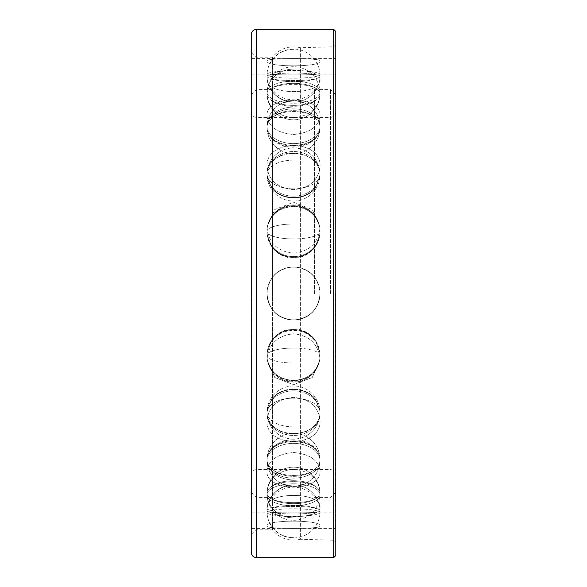 <?xml version="1.0" encoding="UTF-8"?>
<svg xmlns="http://www.w3.org/2000/svg" width="587" height="587" viewBox="0 0 587 587"><rect width="100%" height="100%" fill="white"/><g stroke="black" fill="none" stroke-linecap="round" stroke-linejoin="round"><path stroke-width="0.44" stroke-dasharray="2.94 2.2" d="M315.733 498.679A26.532 11.021 0 0 1 271.304 498.679C268.442 497.123 266.997 495.259 266.968 493.095L266.968 493.095C266.997 490.901 268.442 488.744 271.304 486.63C280.791 478.75 306.238 478.75 315.733 486.63C306.238 478.75 280.791 478.75 271.304 486.63C268.442 488.744 266.997 490.901 266.968 493.095C266.997 495.259 268.442 497.123 271.304 498.679C280.791 503.969 306.238 503.969 315.733 498.679C306.238 503.969 280.791 503.969 271.304 498.679A26.532 11.021 0 0 0 315.733 498.679C318.594 497.123 320.04 495.259 320.069 493.095C320.04 495.259 318.594 497.123 315.733 498.679M320.047 494.812A26.532 11.021 0 0 1 320.04 495.032A26.532 11.021 0 0 1 293.515 505.833A26.532 11.021 0 0 1 266.99 495.032A26.532 11.021 0 0 1 266.99 494.812A26.532 11.021 0 0 1 293.515 483.791A26.532 11.021 0 0 1 320.047 494.812A26.532 11.021 0 0 0 293.515 483.791A26.532 11.021 0 0 0 266.99 494.812A26.532 11.021 0 0 0 266.99 495.032A26.532 11.021 0 0 0 293.515 505.833A26.532 11.021 0 0 0 320.04 495.032A26.532 11.021 0 0 0 320.047 494.812L320.047 507.19C321.683 519.921 265.353 519.921 266.99 507.19C265.353 491.488 321.683 491.488 320.047 507.19C321.683 491.488 265.353 491.488 266.99 507.19C265.353 519.921 321.683 519.921 320.047 507.19L320.047 494.812M266.968 293.5C266.997 298.746 268.442 303.582 271.304 308.006C280.791 323.855 306.238 323.855 315.733 308.006C306.238 323.855 280.791 323.855 271.304 308.006C268.442 303.582 266.997 298.746 266.968 293.5C268.567 309.613 277.409 318.455 293.515 320.032C309.628 318.455 318.47 309.613 320.047 293.5C320.04 298.746 318.594 303.582 315.733 308.006C318.594 303.582 320.04 298.746 320.069 293.5C318.47 309.613 309.628 318.455 293.515 320.032C277.409 318.455 268.567 309.613 266.99 293.5A26.532 26.532 0 0 0 293.515 320.032A26.532 26.532 0 0 0 320.047 293.5C320.04 288.254 318.594 283.418 315.733 278.994A26.532 26.532 0 0 0 271.304 278.994C280.791 263.145 306.238 263.145 315.733 278.994C306.238 263.145 280.791 263.145 271.304 278.994C268.442 283.418 266.997 288.254 266.968 293.5C266.997 288.254 268.442 283.418 271.304 278.994A26.532 26.532 0 0 1 315.733 278.994C318.594 283.418 320.04 288.254 320.069 293.5A26.532 26.532 0 0 0 293.515 266.968A26.532 26.532 0 0 0 266.99 293.5C268.567 277.387 277.409 268.545 293.515 266.968C309.628 268.545 318.47 277.387 320.047 293.5C318.47 277.387 309.628 268.545 293.515 266.968C277.409 268.545 268.567 277.387 266.99 293.5A26.532 26.532 0 0 1 293.515 266.968A26.532 26.532 0 0 1 320.047 293.5A26.532 26.532 0 0 1 293.515 320.032A26.532 26.532 0 0 1 266.99 293.5M335.25 293.5L335.25 528.417L335.25 293.5M251.779 293.5L251.779 528.417L251.779 293.5M293.515 398.147A26.554 14.359 0 0 0 266.968 412.125L271.304 399.666C280.791 385.564 306.238 385.564 315.733 399.666C306.238 385.564 280.791 385.564 271.304 399.666L266.968 412.125C266.997 416.535 268.442 420.512 271.304 424.071C280.791 436.64 306.238 436.64 315.733 424.071C306.238 436.64 280.791 436.64 271.304 424.071C268.442 420.512 266.997 416.535 266.968 412.125A26.554 14.359 180 0 1 293.515 398.147A26.554 14.359 180 0 1 320.069 412.125C320.04 416.535 318.594 420.512 315.733 424.071C318.594 420.512 320.04 416.535 320.069 412.125L320.04 411.201L320.069 412.125M315.733 399.666L320.04 411.201L315.733 399.666A26.532 22.321 0 0 0 271.304 399.666A26.532 22.321 0 0 1 315.733 399.666M293.515 439.788A26.554 20.068 0 0 0 266.968 459.327L266.975 458.924L266.968 459.327C266.997 455.879 268.442 452.592 271.304 449.466C280.791 438.005 306.238 438.005 315.733 449.466C306.238 438.005 280.791 438.005 271.304 449.466C268.442 452.592 266.997 455.879 266.968 459.327C266.997 462.754 268.442 465.799 271.304 468.463C280.791 477.767 306.238 477.767 315.733 468.463C306.238 477.767 280.791 477.767 271.304 468.463C268.442 465.799 266.997 462.754 266.968 459.327A26.554 20.068 180 0 1 293.515 439.788A26.554 20.068 180 0 1 320.069 459.327C320.04 462.754 318.594 465.799 315.733 468.463C318.594 465.799 320.04 462.754 320.069 459.327L320.062 458.924L320.069 459.327C320.04 455.879 318.594 452.592 315.733 449.466C318.594 452.592 320.04 455.879 320.069 459.327M315.733 486.63C318.594 488.744 320.04 490.901 320.069 493.095L320.069 493.095C320.04 490.901 318.594 488.744 315.733 486.63A26.532 11.021 0 0 0 271.304 486.63A26.532 11.021 0 0 1 315.733 486.63M266.968 510.69L266.968 510.675C266.997 509.927 268.442 509.083 271.304 508.151C280.791 504.482 306.238 504.482 315.733 508.151C306.238 504.482 280.791 504.482 271.304 508.151C268.442 509.083 266.997 509.927 266.968 510.69C266.997 511.416 268.442 511.952 271.304 512.275C280.791 513.126 306.238 513.126 315.733 512.275C306.238 513.126 280.791 513.126 271.304 512.275C268.442 511.952 266.997 511.416 266.968 510.69L266.968 510.69A26.554 26.29 180 0 1 293.515 485.097A26.554 26.29 0 0 0 266.968 510.69A26.554 26.554 0 0 1 293.515 484.825A26.554 26.554 0 0 1 320.069 510.675L320.069 510.69C320.04 511.416 318.594 511.952 315.733 512.275C318.594 511.952 320.04 511.416 320.069 510.69L320.069 510.675C320.04 509.927 318.594 509.083 315.733 508.151C318.594 509.083 320.04 509.927 320.069 510.69A26.554 26.554 0 0 0 293.515 484.825A26.554 26.554 0 0 0 266.968 510.675M293.515 348.032A26.554 7.484 0 0 0 266.968 355.318C266.997 360.352 268.442 364.945 271.304 369.098C280.791 383.913 306.238 383.913 315.733 369.098C306.238 383.913 280.791 383.913 271.304 369.098C268.442 364.945 266.997 360.352 266.968 355.318L267.085 352.97L266.968 355.318A26.554 7.484 180 0 1 293.515 348.032A26.554 7.484 0 0 1 320.069 355.318L319.952 352.97L315.733 341.267C306.238 325.653 280.791 325.653 271.304 341.267C280.791 325.653 306.238 325.653 315.733 341.267L319.952 352.97L320.069 355.318C320.04 360.352 318.594 364.945 315.733 369.098C318.594 364.945 320.04 360.352 320.069 355.318M271.304 341.267L267.085 352.97L271.304 341.267A26.532 25.454 0 0 1 315.733 341.267A26.532 25.454 0 0 0 271.304 341.267M266.99 355.847A26.532 25.454 0 0 1 293.515 330.393A26.532 25.454 0 0 1 320.047 355.847A26.532 25.454 0 0 1 319.739 359.721A26.532 25.454 0 0 1 293.515 381.308A26.532 25.454 0 0 1 267.298 359.721A26.532 25.454 0 0 1 266.99 355.847A26.532 25.454 0 0 0 267.298 359.721A26.532 25.454 0 0 0 293.515 381.308A26.532 25.454 0 0 0 319.739 359.721A26.532 25.454 0 0 0 320.047 355.847A26.532 25.454 0 0 0 293.515 330.393A26.532 25.454 0 0 0 266.99 355.847L266.99 359.684C268.567 344.085 277.409 335.456 293.515 333.805C309.628 335.456 318.47 344.085 320.047 359.684L320.047 355.847L320.047 359.684L312.277 377.47L293.515 384.72L274.76 377.47L266.99 359.684L274.76 377.47L293.515 384.72L312.277 377.47L320.047 359.684C318.47 344.085 309.628 335.456 293.515 333.805C277.409 335.456 268.567 344.085 266.99 359.684L266.99 355.847A26.554 7.484 180 0 0 293.515 363.001A26.554 7.484 0 0 1 266.99 355.847M315.733 369.098A26.532 25.454 0 0 1 271.304 369.098A26.532 25.454 0 0 0 315.733 369.098M266.99 420.505C268.567 406.681 277.409 398.969 293.515 397.377C309.628 398.969 318.47 406.681 320.047 420.505C321.683 448.417 265.353 448.417 266.99 420.505C265.353 448.417 321.683 448.417 320.047 420.505C318.47 406.681 309.628 398.969 293.515 397.377C277.409 398.969 268.567 406.681 266.99 420.505L266.99 413.145A26.532 22.321 0 0 1 293.515 390.832A26.532 22.321 0 0 1 320.047 413.145A26.532 22.321 0 0 1 319.988 414.701A26.532 22.321 0 0 1 293.515 435.466A26.532 22.321 0 0 1 267.048 414.701A26.532 22.321 0 0 1 266.99 413.145A26.532 22.321 0 0 0 267.048 414.701A26.532 22.321 0 0 0 293.515 435.466A26.532 22.321 0 0 0 319.988 414.701A26.532 22.321 0 0 0 320.047 413.145A26.532 22.321 0 0 0 293.515 390.832A26.532 22.321 0 0 0 266.99 413.145L266.99 420.505M266.99 471.038C268.567 460.113 277.409 453.942 293.515 452.526C309.628 453.942 318.47 460.113 320.047 471.038C321.683 492.222 265.353 492.222 266.99 471.038C265.353 492.222 321.683 492.222 320.047 471.038C318.47 460.113 309.628 453.942 293.515 452.526C277.409 453.942 268.567 460.113 266.99 471.038L266.99 460.751A26.532 17.375 0 0 1 293.515 443.383A26.532 17.375 0 0 1 320.047 460.751A26.532 17.375 0 0 1 320.032 461.426A26.532 17.375 0 0 1 293.515 478.126A26.532 17.375 0 0 1 267.004 461.426A26.532 17.375 0 0 1 266.99 460.751A26.532 17.375 0 0 0 267.004 461.426A26.532 17.375 0 0 0 293.515 478.126A26.532 17.375 0 0 0 320.032 461.426A26.532 17.375 0 0 0 320.047 460.751A26.532 17.375 0 0 0 293.515 443.383A26.532 17.375 0 0 0 266.99 460.751L266.99 471.038M266.99 526.025C265.353 519.539 321.683 519.539 320.047 526.025C321.683 529.283 265.353 529.283 266.99 526.025C265.353 529.283 321.683 529.283 320.047 526.025C321.683 519.539 265.353 519.539 266.99 526.025L266.99 512.554A26.532 3.779 0 0 1 293.515 508.782A26.532 3.779 0 0 1 320.047 512.554A26.532 3.779 0 0 1 320.047 512.583A26.532 3.779 0 0 1 293.515 516.333A26.532 3.779 0 0 1 266.99 512.583A26.532 3.779 0 0 1 266.99 512.554A26.532 3.779 0 0 0 266.99 512.583A26.532 3.779 0 0 0 293.515 516.333A26.532 3.779 0 0 0 320.047 512.583A26.532 3.779 0 0 0 320.047 512.554A26.532 3.779 0 0 0 293.515 508.782A26.532 3.779 0 0 0 266.99 512.554L266.99 526.025M320.047 420.505L320.047 413.145L320.047 420.505M315.733 424.071A26.532 22.321 0 0 1 271.304 424.071A26.532 22.321 0 0 0 315.733 424.071M320.047 471.038L320.047 460.751L320.047 471.038M315.733 468.463A26.532 17.375 0 0 1 271.304 468.463A26.532 17.375 0 0 0 315.733 468.463M271.304 449.466A26.532 17.375 0 0 1 315.733 449.466A26.532 17.375 0 0 0 271.304 449.466M266.99 507.19L266.99 494.812L266.99 507.19M320.047 526.025L320.047 512.554L320.047 526.025M315.733 512.275A26.532 3.779 0 0 1 271.304 512.275A26.532 3.779 0 0 0 315.733 512.275M271.304 508.151A26.532 3.779 0 0 1 315.733 508.151A26.532 3.779 0 0 0 271.304 508.151M271.304 308.006A26.532 26.532 0 0 0 315.733 308.006A26.532 26.532 0 0 1 271.304 308.006M293.515 238.968A26.554 7.484 180 0 1 266.968 231.682L267.085 234.03L271.304 245.733C280.791 261.347 306.238 261.347 315.733 245.733C306.238 261.347 280.791 261.347 271.304 245.733L267.085 234.03L266.968 231.682C266.997 226.648 268.442 222.055 271.304 217.902C280.791 203.087 306.238 203.087 315.733 217.902C306.238 203.087 280.791 203.087 271.304 217.902C268.442 222.055 266.997 226.648 266.968 231.682A26.554 7.484 0 0 0 293.515 238.968A26.554 7.484 180 0 0 320.069 231.682C320.04 226.648 318.594 222.055 315.733 217.902C318.594 222.055 320.04 226.648 320.069 231.682L319.952 234.03L320.069 231.682M315.733 245.733L319.952 234.03L315.733 245.733A26.532 25.454 180 0 1 271.304 245.733A26.532 25.454 180 0 0 315.733 245.733M266.968 174.875L271.304 187.334C280.791 201.436 306.238 201.436 315.733 187.334C306.238 201.436 280.791 201.436 271.304 187.334L266.968 174.875C266.997 170.465 268.442 166.488 271.304 162.929C280.791 150.36 306.238 150.36 315.733 162.929C306.238 150.36 280.791 150.36 271.304 162.929C268.442 166.488 266.997 170.465 266.968 174.875A26.554 14.359 0 0 0 293.515 188.853A26.554 14.359 180 0 1 266.968 174.875M315.733 187.334L320.069 174.875C320.04 170.465 318.594 166.488 315.733 162.929C318.594 166.488 320.04 170.465 320.069 174.875L315.733 187.334A26.532 22.321 180 0 1 271.304 187.334A26.532 22.321 180 0 0 315.733 187.334M266.968 127.672L266.975 128.076L266.968 127.672C266.997 131.121 268.442 134.408 271.304 137.534C280.791 148.995 306.238 148.995 315.733 137.534C306.238 148.995 280.791 148.995 271.304 137.534C268.442 134.408 266.997 131.121 266.968 127.672C266.997 124.246 268.442 121.201 271.304 118.537C280.791 109.233 306.238 109.233 315.733 118.537C306.238 109.233 280.791 109.233 271.304 118.537C268.442 121.201 266.997 124.246 266.968 127.672A26.554 20.068 0 0 0 293.515 147.212A26.554 20.068 180 0 1 266.968 127.672M315.733 137.534C318.594 134.408 320.04 131.121 320.069 127.672C320.04 124.246 318.594 121.201 315.733 118.537C318.594 121.201 320.04 124.246 320.069 127.672L320.062 128.076L320.069 127.672C320.04 131.121 318.594 134.408 315.733 137.534A26.532 17.375 180 0 1 271.304 137.534A26.532 17.375 180 0 0 315.733 137.534M293.515 117.422A26.554 24.155 180 0 1 266.968 93.905L266.968 93.905C266.997 96.099 268.442 98.256 271.304 100.37C280.791 108.25 306.238 108.25 315.733 100.37C306.238 108.25 280.791 108.25 271.304 100.37C268.442 98.256 266.997 96.099 266.968 93.905C266.997 91.741 268.442 89.877 271.304 88.321C280.791 83.031 306.238 83.031 315.733 88.321C306.238 83.031 280.791 83.031 271.304 88.321C268.442 89.877 266.997 91.741 266.968 93.905A26.554 24.155 0 0 0 293.515 117.422A26.554 24.155 180 0 0 320.069 93.905C320.04 91.741 318.594 89.877 315.733 88.321C318.594 89.877 320.04 91.741 320.069 93.905L320.069 93.905C320.04 96.099 318.594 98.256 315.733 100.37C318.594 98.256 320.04 96.099 320.069 93.905M266.968 76.31L266.968 76.325C266.997 77.073 268.442 77.917 271.304 78.849C280.791 82.518 306.238 82.518 315.733 78.849C306.238 82.518 280.791 82.518 271.304 78.849C268.442 77.917 266.997 77.073 266.968 76.31C266.997 75.584 268.442 75.048 271.304 74.725C280.791 73.874 306.238 73.874 315.733 74.725C306.238 73.874 280.791 73.874 271.304 74.725C268.442 75.048 266.997 75.584 266.968 76.31L266.968 76.31A26.554 26.29 -0 0 0 293.515 101.903A26.554 26.29 180 0 1 266.968 76.31A26.554 26.554 0 0 0 293.515 102.175A26.554 26.554 0 0 0 320.069 76.325L320.069 76.31C320.04 75.584 318.594 75.048 315.733 74.725C318.594 75.048 320.04 75.584 320.069 76.31L320.069 76.325C320.04 77.073 318.594 77.917 315.733 78.849C318.594 77.917 320.04 77.073 320.069 76.31A26.554 26.554 0 0 1 293.515 102.175A26.554 26.554 0 0 1 266.968 76.325M266.99 227.316C268.567 242.915 277.409 251.544 293.515 253.195C309.628 251.544 318.47 242.915 320.047 227.316L312.277 209.53L293.515 202.28L274.76 209.53L266.99 227.316L274.76 209.53L293.515 202.28L312.277 209.53L320.047 227.316C318.47 242.915 309.628 251.544 293.515 253.195C277.409 251.544 268.567 242.915 266.99 227.316L266.99 231.153A26.532 25.454 180 0 0 293.515 256.607A26.532 25.454 180 0 0 320.047 231.153A26.532 25.454 180 0 0 319.739 227.279A26.532 25.454 180 0 0 293.515 205.692A26.532 25.454 180 0 0 267.298 227.279A26.532 25.454 180 0 0 266.99 231.153A26.532 25.454 180 0 1 267.298 227.279A26.532 25.454 180 0 1 293.515 205.692A26.532 25.454 180 0 1 319.739 227.279A26.532 25.454 180 0 1 320.047 231.153A26.532 25.454 180 0 1 293.515 256.607A26.532 25.454 180 0 1 266.99 231.153L266.99 227.316M266.99 166.495C268.567 180.319 277.409 188.031 293.515 189.623C309.628 188.031 318.47 180.319 320.047 166.495C321.683 138.583 265.353 138.583 266.99 166.495C265.353 138.583 321.683 138.583 320.047 166.495C318.47 180.319 309.628 188.031 293.515 189.623C277.409 188.031 268.567 180.319 266.99 166.495L266.99 173.855A26.532 22.321 180 0 0 293.515 196.168A26.532 22.321 180 0 0 320.047 173.855A26.532 22.321 180 0 0 319.988 172.299A26.532 22.321 180 0 0 293.515 151.534A26.532 22.321 180 0 0 267.048 172.299A26.532 22.321 180 0 0 266.99 173.855A26.532 22.321 180 0 1 267.048 172.299A26.532 22.321 180 0 1 293.515 151.534A26.532 22.321 180 0 1 319.988 172.299A26.532 22.321 180 0 1 320.047 173.855A26.532 22.321 180 0 1 293.515 196.168A26.532 22.321 180 0 1 266.99 173.855L266.99 166.495M266.99 115.962C268.567 126.887 277.409 133.058 293.515 134.474C309.628 133.058 318.47 126.887 320.047 115.962C321.683 94.778 265.353 94.778 266.99 115.962C265.353 94.778 321.683 94.778 320.047 115.962C318.47 126.887 309.628 133.058 293.515 134.474C277.409 133.058 268.567 126.887 266.99 115.962L266.99 126.249A26.532 17.375 180 0 0 293.515 143.617A26.532 17.375 180 0 0 320.047 126.249A26.532 17.375 180 0 0 320.032 125.574A26.532 17.375 180 0 0 293.515 108.874A26.532 17.375 180 0 0 267.004 125.574A26.532 17.375 180 0 0 266.99 126.249A26.532 17.375 180 0 1 267.004 125.574A26.532 17.375 180 0 1 293.515 108.874A26.532 17.375 180 0 1 320.032 125.574A26.532 17.375 180 0 1 320.047 126.249A26.532 17.375 180 0 1 293.515 143.617A26.532 17.375 180 0 1 266.99 126.249L266.99 115.962M266.99 79.81C265.353 95.512 321.683 95.512 320.047 79.81C321.683 67.079 265.353 67.079 266.99 79.81C265.353 67.079 321.683 67.079 320.047 79.81C321.683 95.512 265.353 95.512 266.99 79.81L266.99 92.188A26.532 11.021 180 0 0 293.515 103.209A26.532 11.021 180 0 0 320.047 92.188A26.532 11.021 180 0 0 320.04 91.968A26.532 11.021 180 0 0 293.515 81.167A26.532 11.021 180 0 0 266.99 91.968A26.532 11.021 180 0 0 266.99 92.188A26.532 11.021 180 0 1 266.99 91.968A26.532 11.021 180 0 1 293.515 81.167A26.532 11.021 180 0 1 320.04 91.968A26.532 11.021 180 0 1 320.047 92.188A26.532 11.021 180 0 1 293.515 103.209A26.532 11.021 180 0 1 266.99 92.188L266.99 79.81M266.99 60.975C265.353 67.461 321.683 67.461 320.047 60.975C321.683 57.717 265.353 57.717 266.99 60.975C265.353 57.717 321.683 57.717 320.047 60.975C321.683 67.461 265.353 67.461 266.99 60.975L266.99 74.446A26.532 3.779 180 0 0 293.515 78.218A26.532 3.779 180 0 0 320.047 74.446A26.532 3.779 180 0 0 320.047 74.417A26.532 3.779 180 0 0 293.515 70.667A26.532 3.779 180 0 0 266.99 74.417A26.532 3.779 180 0 0 266.99 74.446A26.532 3.779 180 0 1 266.99 74.417A26.532 3.779 180 0 1 293.515 70.667A26.532 3.779 180 0 1 320.047 74.417A26.532 3.779 180 0 1 320.047 74.446A26.532 3.779 180 0 1 293.515 78.218A26.532 3.779 180 0 1 266.99 74.446L266.99 60.975M320.047 227.316L320.047 231.153L320.047 227.316M315.733 217.902A26.532 25.454 180 0 0 271.304 217.902A26.532 25.454 180 0 1 315.733 217.902M320.047 166.495L320.047 173.855L320.047 166.495M315.733 162.929A26.532 22.321 180 0 0 271.304 162.929A26.532 22.321 180 0 1 315.733 162.929M320.047 115.962L320.047 126.249L320.047 115.962M315.733 118.537A26.532 17.375 180 0 0 271.304 118.537A26.532 17.375 180 0 1 315.733 118.537M320.047 79.81L320.047 92.188L320.047 79.81M315.733 88.321A26.532 11.021 180 0 0 271.304 88.321A26.532 11.021 180 0 1 315.733 88.321M271.304 100.37A26.532 11.021 180 0 0 315.733 100.37A26.532 11.021 180 0 1 271.304 100.37M320.047 60.975L320.047 74.446L320.047 60.975M315.733 74.725A26.532 3.779 180 0 0 271.304 74.725A26.532 3.779 180 0 1 315.733 74.725M271.304 78.849A26.532 3.779 180 0 0 315.733 78.849A26.532 3.779 180 0 1 271.304 78.849M251.251 264.869L251.251 279.794L251.251 264.869M251.251 264.011L251.221 265.984L251.251 264.011M251.251 271.752L251.221 260.804M251.251 278.385L251.251 275.42M251.251 34.633L251.221 295.312M251.251 552.367L251.251 94.859L251.251 535.109L256.534 529.826L256.534 293.5L256.534 529.826L272.471 529.826L272.471 57.174L272.471 529.826C279.882 538.587 289.186 541.742 300.39 539.277L300.39 293.5L300.39 539.277L333.665 540.216L333.665 46.784L333.665 540.216L335.779 542.329L335.779 293.5L335.779 542.329M251.251 297.338L251.251 321.889M251.251 319.952L251.251 332.301M251.251 381.733L251.251 392.285L251.221 381.733M251.251 256.541L251.251 248.389L251.221 256.541M251.251 290.367L251.221 294.234M251.251 366.809L251.251 356.669L251.251 366.809M251.251 348.986L251.251 338.648L251.251 348.986M251.251 266.814L251.251 279.471L251.221 266.814M251.221 247.729L251.221 258.5M251.251 232.672L251.251 244.273L251.251 232.672M251.221 194.715L251.221 228.945M251.251 297.22L251.251 309.217L251.221 297.22M251.251 308.945L251.251 299.84M251.251 298.812L251.251 298.101M251.251 328.507L251.221 354.856M251.251 330.51L251.251 329.373M251.251 268.347L251.221 279.471L251.221 268.347M251.251 268.846L251.251 277.328L251.221 268.846M251.251 219.648L251.251 226.949L251.221 219.648M251.251 292.201L251.251 284.299L251.221 292.201M251.251 298.878L251.251 307.551L251.221 298.878M251.221 326.952L251.221 339.169M256.534 557.65L256.534 29.35M300.39 293.5L300.39 47.723L300.39 293.5M335.779 31.463L335.779 555.537M251.221 374.323L251.221 392.285M251.221 364.27L251.221 365.349L251.221 364.27M251.221 356.669L251.221 373.809M251.221 281.797L251.221 292.033M251.221 231.975L251.221 242.27L251.221 231.975M251.221 230.177L251.221 244.273M251.221 197.76L251.221 202.177L251.221 197.76M251.221 293.405L251.221 283.895L251.221 293.405M251.221 321.683L251.221 313.01L251.221 321.683M251.221 311.484L251.221 324.508M272.471 293.5L272.471 89.576L272.471 293.5M314.559 293.5L314.559 89.576L314.559 293.5M330.496 293.5L330.496 89.576L330.496 293.5M293.515 469.578A26.554 24.155 0 0 0 266.968 493.095A26.554 24.155 180 0 1 293.515 469.578A26.554 24.155 0 0 1 320.069 493.095M293.515 517.888A26.554 24.155 180 0 1 266.99 494.812A26.554 24.155 0 0 0 293.515 517.888M293.515 426.866A26.554 14.359 180 0 1 266.99 413.145A26.554 14.359 0 0 0 293.515 426.866M293.515 479.931A26.554 20.068 180 0 1 266.99 460.751A26.554 20.068 0 0 0 293.515 479.931M293.515 537.67A26.554 26.29 180 0 1 266.99 512.554A26.554 26.29 0 0 0 293.515 537.67M293.515 223.999A26.554 7.484 0 0 0 266.99 231.153A26.554 7.484 180 0 1 293.515 223.999M293.515 160.134A26.554 14.359 0 0 0 266.99 173.855A26.554 14.359 180 0 1 293.515 160.134M293.515 107.069A26.554 20.068 0 0 0 266.99 126.249A26.554 20.068 180 0 1 293.515 107.069M293.515 69.112A26.554 24.155 0 0 0 266.99 92.188A26.554 24.155 180 0 1 293.515 69.112M293.515 49.33A26.554 26.29 -0 0 0 266.99 74.446A26.554 26.29 180 0 1 293.515 49.33M320.069 127.672A26.554 20.068 0 0 1 293.515 147.212M320.069 174.875A26.554 14.359 0 0 1 293.515 188.853M333.665 557.65L333.665 29.35M266.99 495.032A26.554 26.554 0 0 0 293.515 520.287A26.554 26.554 0 0 0 320.04 495.032A26.554 26.554 0 0 1 293.515 520.287A26.554 26.554 0 0 1 266.99 495.032M251.779 512.921L335.25 512.921M319.952 352.97A26.554 26.554 0 0 0 267.085 352.97A26.554 26.554 0 0 1 319.952 352.97M267.298 359.721A26.554 26.554 0 0 0 319.739 359.721A26.554 26.554 0 0 1 267.298 359.721M251.779 528.417L335.25 528.417M267.048 414.701A26.554 26.554 0 0 0 293.515 439.069A26.554 26.554 0 0 0 319.988 414.701A26.554 26.554 0 0 1 293.515 439.069A26.554 26.554 0 0 1 267.048 414.701M320.04 411.201A26.554 26.554 0 0 0 293.515 385.952A26.554 26.554 0 0 0 266.99 411.201A26.554 26.554 0 0 1 293.515 385.952A26.554 26.554 0 0 1 320.04 411.201M267.004 461.426A26.554 26.554 0 0 0 293.515 486.418A26.554 26.554 0 0 0 320.032 461.426A26.554 26.554 0 0 1 293.515 486.418A26.554 26.554 0 0 1 267.004 461.426M320.062 458.924A26.554 26.554 0 0 0 293.515 433.301A26.554 26.554 0 0 0 266.975 458.924A26.554 26.554 0 0 1 293.515 433.301A26.554 26.554 0 0 1 320.062 458.924M320.062 492.955A26.554 26.554 0 0 0 293.515 467.179A26.554 26.554 0 0 0 266.975 492.955A26.554 26.554 0 0 1 293.515 467.179A26.554 26.554 0 0 1 320.062 492.955M266.99 512.583A26.554 26.554 0 0 0 293.515 537.941A26.554 26.554 0 0 0 320.047 512.583A26.554 26.554 0 0 1 293.515 537.941A26.554 26.554 0 0 1 266.99 512.583M251.779 74.079L335.25 74.079M251.779 58.583L335.25 58.583M319.739 227.279A26.554 26.554 0 0 0 267.298 227.279A26.554 26.554 0 0 1 319.739 227.279M267.085 234.03A26.554 26.554 0 0 0 319.952 234.03A26.554 26.554 0 0 1 267.085 234.03M319.988 172.299A26.554 26.554 0 0 0 293.515 147.931A26.554 26.554 0 0 0 267.048 172.299A26.554 26.554 0 0 1 293.515 147.931A26.554 26.554 0 0 1 319.988 172.299M266.99 175.799A26.554 26.554 0 0 0 293.515 201.048A26.554 26.554 0 0 0 320.04 175.799A26.554 26.554 0 0 1 293.515 201.048A26.554 26.554 0 0 1 266.99 175.799M320.032 125.574A26.554 26.554 0 0 0 293.515 100.582A26.554 26.554 0 0 0 267.004 125.574A26.554 26.554 0 0 1 293.515 100.582A26.554 26.554 0 0 1 320.032 125.574M266.975 128.076A26.554 26.554 0 0 0 293.515 153.699A26.554 26.554 0 0 0 320.062 128.076A26.554 26.554 0 0 1 293.515 153.699A26.554 26.554 0 0 1 266.975 128.076M320.04 91.968A26.554 26.554 0 0 0 293.515 66.713A26.554 26.554 0 0 0 266.99 91.968A26.554 26.554 0 0 1 293.515 66.713A26.554 26.554 0 0 1 320.04 91.968M266.975 94.045A26.554 26.554 0 0 0 293.515 119.821A26.554 26.554 0 0 0 320.062 94.045A26.554 26.554 0 0 1 293.515 119.821A26.554 26.554 0 0 1 266.975 94.045M320.047 74.417A26.554 26.554 0 0 0 293.515 49.059A26.554 26.554 0 0 0 266.99 74.417A26.554 26.554 0 0 1 293.515 49.059A26.554 26.554 0 0 1 320.047 74.417M335.779 44.671L333.665 46.784L300.39 47.723C289.186 45.258 279.882 48.405 272.471 57.174L256.534 57.174L251.251 51.891M251.251 94.859L256.534 89.576L272.471 89.576C282.23 103.239 304.8 103.246 314.559 89.576L330.496 89.576L335.779 94.859M251.251 492.141L256.534 497.424L272.471 497.424C282.237 483.754 304.807 483.761 314.559 497.424L330.496 497.424L335.779 492.141M251.251 112.117C251.566 115.323 253.327 117.084 256.534 117.4L330.496 117.4C333.709 117.084 335.471 115.323 335.779 112.117M251.251 474.883C251.566 471.677 253.327 469.916 256.534 469.6L330.496 469.6C333.709 469.916 335.471 471.677 335.779 474.883"/><path stroke-width="0.88" d="M251.251 278.385L251.221 247.729M251.251 275.42L251.251 271.752M251.251 295.312L251.251 34.633C251.566 31.427 253.327 29.666 256.534 29.35L333.665 29.35L335.779 31.463L335.779 555.537L333.665 557.65L333.665 29.35M251.221 292.04L251.251 552.367C251.566 555.573 253.327 557.334 256.534 557.65L333.665 557.65M251.251 294.234L251.221 297.338M251.251 308.945L251.221 298.101M251.251 324.508L251.221 311.484M251.251 354.856L251.251 535.109M251.251 339.169L251.221 326.952M251.251 392.285L251.221 374.323M251.251 373.809L251.221 356.669M251.251 290.367L251.221 281.797M251.251 244.273L251.221 230.177M251.251 228.945L251.221 194.715M251.251 260.804L251.221 258.5M251.251 299.84L251.221 298.812M251.251 321.889L251.221 319.952M251.251 329.373L251.221 328.507M251.251 332.301L251.221 330.51M256.534 557.65L256.534 29.35"/></g></svg>
